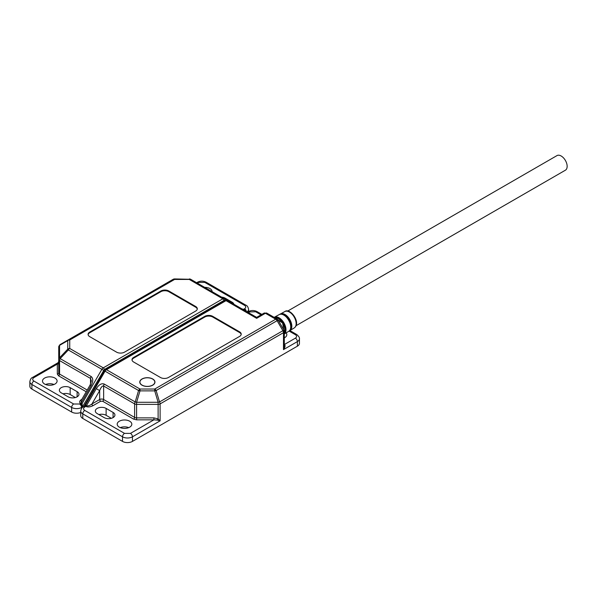 <?xml version="1.0" encoding="UTF-8"?>
<svg xmlns="http://www.w3.org/2000/svg" width="597" height="597" viewBox="0 0 597 597"><rect width="100%" height="100%" fill="white"/><g stroke="black" fill="none" stroke-linecap="round" stroke-linejoin="round"><path stroke-width="0.9" d="M152.623 385.125A7.448 4.298 180 0 1 144.511 386.058A7.448 4.298 180 0 1 139.914 382.087A7.448 4.298 180 0 1 142.093 379.05A7.448 4.298 180 0 1 150.213 378.117A7.448 4.298 180 0 1 154.81 382.087A7.448 4.298 180 0 1 152.623 385.125M119.34 427.176A7.306 4.216 180 0 1 117.199 424.191A7.306 4.216 180 0 1 121.713 420.295A7.306 4.216 180 0 1 129.676 421.213A7.306 4.216 180 0 1 131.818 424.191A7.306 4.216 180 0 1 127.303 428.086A7.306 4.216 180 0 1 119.34 427.176M128.736 427.631A7.306 4.216 0 0 0 120.281 427.631M152.728 378.991A7.589 4.38 0 0 0 144.459 378.043A7.589 4.38 0 0 0 139.773 382.087A7.589 4.38 0 0 0 141.996 385.184A7.589 4.38 0 0 0 150.265 386.132A7.589 4.38 0 0 0 154.951 382.087A7.589 4.38 0 0 0 152.728 378.991M83.961 406.497L85.281 405.4A1.403 0.724 -91.5 0 1 84.916 406.266L83.953 406.505L104.535 370.864L138.586 390.528A2.813 0.455 16.6 0 1 139.996 390.863L154.727 390.863L154.727 389.043A2.813 1.619 60 0 1 156.13 390.528A2.813 0.455 163.4 0 0 154.727 390.863L158.123 402.281A2.813 0.455 -16.6 0 1 159.526 401.945A2.813 1.619 60 0 1 160.108 403.9A2.813 1.619 180 0 1 158.123 404.378L158.123 402.281L136.601 402.281L136.601 404.378A2.813 1.619 180 0 1 134.616 403.9L134.616 417.407A1.403 0.813 -60 0 1 133.624 419.131L102.647 401.244A1.403 0.813 120 0 0 103.647 399.527L134.616 417.407A2.813 1.619 0 0 0 136.601 417.885L136.601 419.84L133.624 419.131M102.647 401.244L100.662 401.244A1.403 0.813 -120 0 1 99.669 399.527A2.813 1.619 180 0 1 103.647 399.527L103.647 386.02A2.813 1.619 -60 0 1 104.229 384.065C101.58 383.08 98.923 384.61 96.274 388.654L99.669 390.61L91.945 403.982A1.403 0.813 -120 0 0 92.938 405.706C90.207 407.072 87.811 407.303 85.744 406.415A1.403 0.813 120 0 0 86.446 405.676C87.826 406.214 89.654 405.647 91.945 403.982L99.669 399.527L99.669 390.61C100.997 387.192 102.318 385.662 103.647 386.02L134.616 403.9A2.813 1.619 -60 0 1 135.198 401.945A2.813 0.455 16.6 0 1 136.601 402.281L139.996 390.863L139.996 389.043L106.453 369.677L226.024 300.649A2.813 1.619 -60 0 1 227.427 300.507L190.712 279.306A2.813 1.619 120 0 0 189.301 279.448L189.301 278.971A2.813 2.657 120 0 1 190.712 279.306L224.248 298.672L190.712 279.306L174.57 278.933L174.57 279.448L189.301 279.448L222.845 298.813L103.274 367.849L69.737 348.484L69.737 339.977A2.813 2.291 180 0 0 67.745 340.648A2.813 1.746 -120 0 1 68.327 339.835L60.14 344.566A2.813 1.746 60 0 0 59.558 345.372A2.813 2.291 180 0 0 58.737 346.999L58.737 372.924A2.813 1.619 0 0 0 59.558 374.073L87.214 390.042M157.414 420.109L153.907 419.84L153.907 417.885L136.601 417.885L136.601 404.378L158.123 404.378L158.123 418.893L160.108 420.848L157.414 420.109A1.403 0.47 120 0 1 158.123 418.893L153.907 417.885M297.388 346.178L297.388 341.588A2.813 1.619 -120 0 0 295.403 338.148L284.47 344.454C285.508 345.357 285.172 347.081 283.478 349.618L297.388 341.588A7.022 4.06 180 0 0 299.448 338.723L299.448 343.312A7.022 4.06 180 0 1 297.388 346.178L132.459 441.399A7.022 4.06 180 0 1 122.519 441.399L82.782 418.46L82.782 413.87L122.519 436.81A2.813 1.619 -60 0 1 124.512 433.37L84.767 410.423C83.155 409.281 83.155 408.132 84.767 406.982L85.744 406.415L84.916 406.266M104.139 417.594L97.184 413.579A6.321 3.649 180 0 1 95.333 410.997A6.321 3.649 180 0 1 99.236 407.624A6.321 3.649 180 0 1 106.124 408.415L113.079 412.43A6.321 3.649 180 0 1 114.937 415.012A6.321 3.649 180 0 1 111.035 418.385A6.321 3.649 180 0 1 104.139 417.594M111.333 418.31L106.124 415.303A6.321 3.649 0 0 0 98.93 414.587M82.782 418.46A7.022 4.06 180 0 1 80.722 415.587L80.722 410.997A7.022 4.06 180 0 0 82.782 413.87A2.813 1.619 -60 0 1 84.767 410.423M247.195 311.918L248.225 311.977A1.403 1.239 -60 0 1 247.218 311.933M248.225 311.977L255.658 311.761A2.813 1.619 -60 0 1 257.068 311.619C254.143 310.171 251.218 310.171 248.292 311.619A2.813 1.619 60 0 1 249.695 311.761M241.181 334.477A5.619 3.246 0 0 0 239.561 332.529L212.741 317.037A5.619 3.246 0 0 0 204.786 317.037L133.646 358.11A5.619 3.246 0 0 0 132.034 360.058M286.112 332.91A7.306 4.216 180 0 1 286.814 334.708A7.306 4.216 180 0 1 284.306 337.887M204.786 316.35L133.646 357.424A5.619 3.246 0 0 0 132.004 359.715A5.619 3.246 0 0 0 133.646 362.013L160.474 377.498A5.619 3.246 0 0 0 168.421 377.498L239.561 336.424A5.619 3.246 0 0 0 241.21 334.133A5.619 3.246 0 0 0 239.561 331.835L212.741 316.35A5.619 3.246 0 0 0 204.786 316.35L204.786 317.037M264.023 313.127L256.65 317.38L227.427 300.507L256.65 317.38L256.65 318.335L265.426 313.268A2.813 1.619 -120 0 0 264.023 313.127L266.829 313.127A2.813 1.619 120 0 0 265.426 313.268L275.702 319.201L154.727 389.043L139.996 389.043A2.813 1.619 -60 0 0 138.586 390.528L135.198 401.945L104.229 384.065M283.478 349.618L284.306 346.036L284.306 331.529A2.813 1.619 180 0 1 283.478 332.671L283.478 349.618M287.635 311.104L556.971 155.601A8.433 4.866 60 0 1 563.471 157.854A8.433 4.866 60 0 1 567.15 166.339A8.433 4.866 60 0 1 565.404 170.197L295.806 325.85M54.961 378.073A7.306 4.216 180 0 1 57.096 381.058A7.306 4.216 180 0 1 52.588 384.953A7.306 4.216 180 0 1 44.626 384.035A7.306 4.216 180 0 1 42.484 381.058A7.306 4.216 180 0 1 46.999 377.155A7.306 4.216 180 0 1 54.961 378.073M204.637 287.351A7.306 4.216 180 0 1 209.957 288.582A7.306 4.216 180 0 1 212.099 291.567A7.306 4.216 180 0 1 212.092 291.657M80.722 412.46A7.022 4.06 180 0 1 71.647 412.034L31.91 389.087A7.022 4.06 180 0 1 29.85 386.222L29.85 381.632A7.022 4.06 180 0 0 31.91 384.498L71.647 407.445L71.647 412.034M54.014 384.498A7.306 4.216 0 0 0 45.566 384.498M75.371 397.542L70.162 394.535A6.321 3.649 0 0 0 62.961 393.826M81.588 408.408L81.588 407.445L82.393 406.975L81.073 404.05A1.403 0.724 151.5 0 0 82.102 403.565L82.393 406.975L104.266 369.565L164.556 334.76L164.645 335.395L163.556 335.342L163.556 336.238M221.584 297.134A6.321 3.649 180 0 1 225.159 298.164L232.114 302.179A6.321 3.649 180 0 1 233.897 304.246M68.17 396.833L61.215 392.819A6.321 3.649 180 0 1 59.364 390.237A6.321 3.649 180 0 1 63.267 386.863A6.321 3.649 180 0 1 70.162 387.654L77.117 391.669A6.321 3.649 180 0 1 78.968 394.251A6.321 3.649 180 0 1 75.065 397.624A6.321 3.649 180 0 1 68.17 396.833M58.737 361.513A1.403 1.403 180 0 1 58.028 362.73L58.737 361.513L58.737 362.939A1.403 1.149 0 0 1 57.327 364.08L58.028 362.73L32.492 377.476A2.813 1.619 60 0 1 33.895 377.617L57.327 364.08L57.327 374.073L58.566 375.797L86.222 391.759M81.073 404.05L80.58 403.438L79.602 403.997L73.64 403.997A2.813 1.619 120 0 0 71.647 407.445A7.022 4.06 180 0 0 81.588 407.445A2.813 1.619 -120 0 0 79.602 403.997M116.557 352.14A5.619 3.246 0 0 0 124.512 352.14L195.652 311.074A5.619 3.246 0 0 0 197.294 308.776A5.619 3.246 0 0 0 195.652 306.485L168.824 290.993A5.619 3.246 0 0 0 160.877 290.993L89.737 332.066A5.619 3.246 0 0 0 88.087 334.365A5.619 3.246 0 0 0 89.737 336.656L116.557 352.14M244.016 310.089L244.382 309.761L245.531 310.962M247.076 311.858A7.022 4.06 180 0 0 248.576 309.35C248.113 307.022 247.233 305.642 245.934 305.194A2.813 1.619 120 0 0 244.531 305.336C246.143 306.485 246.143 307.634 244.531 308.776L243.554 309.343L244.382 309.761M81.147 400.557L81.282 402.691L91.11 385.669L90.08 385.072L81.147 400.557M91.11 385.669C93.289 381.349 93.289 378.289 91.11 376.491L60.14 358.61A2.813 1.619 120 0 0 59.558 360.566A2.813 1.619 180 0 1 58.737 359.424A2.813 2.291 0 0 1 59.558 357.797A2.813 0.455 43.4 0 0 60.14 358.61L68.327 349.961A2.813 0.455 -136.6 0 1 67.745 349.155A2.813 2.291 0 0 1 69.737 348.484A2.813 1.619 120 0 0 68.327 349.961L101.871 369.327A2.813 1.619 -60 0 1 103.274 367.849A1.403 0.813 -120 0 1 104.266 369.565M58.566 375.797A1.403 0.813 120 0 0 59.558 374.073L59.558 360.566L90.528 378.446L91.348 380.938L90.08 385.072M60.14 344.566L68.327 339.835A2.813 1.619 60 0 1 69.737 339.977L174.57 279.448A2.813 1.619 -120 0 0 173.167 279.306A2.813 2.657 -120 0 1 174.57 278.971L173.167 279.306L60.14 344.566L58.737 346.999M197.264 309.119A5.619 3.246 0 0 0 195.652 307.171L168.824 291.687A5.619 3.246 0 0 0 160.877 291.687L89.737 332.753A5.619 3.246 0 0 0 88.117 334.708M280.284 314.022A9.582 5.53 60 0 1 280.321 314A9.582 5.53 60 0 1 280.359 313.977A9.582 5.53 60 0 1 285.038 314.515A9.582 5.53 60 0 1 291.276 322.887A9.582 5.53 60 0 1 289.896 330.589L294.254 327.917C301.485 322.843 290.149 307.455 284.866 311.53L284.814 311.559A9.448 5.455 60 0 1 284.851 311.537A9.448 5.455 60 0 1 289.463 312.067A9.448 5.455 60 0 1 295.612 320.328A9.448 5.455 60 0 1 294.254 327.917A9.448 5.455 60 0 1 294.075 328.022M290.545 328.514A9.418 5.44 -120 0 0 282.441 314.47M280.254 314.246A9.395 5.425 60 0 1 280.262 314.246A9.395 5.425 60 0 1 289.545 319.731A9.395 5.425 60 0 1 289.649 330.514M284.306 334.014L288.791 331.268C295.261 328.163 285.194 310.627 279.224 314.597L279.18 314.619A9.612 5.552 60 0 1 279.217 314.597A9.612 5.552 60 0 1 283.911 315.134A9.612 5.552 60 0 1 290.172 323.537A9.612 5.552 60 0 1 288.791 331.268A9.612 5.552 60 0 1 288.605 331.372M274.232 317.298A9.761 5.634 60 0 1 274.277 317.276A9.761 5.634 60 0 1 274.314 317.261A9.761 5.634 60 0 1 279.083 317.805A9.761 5.634 60 0 1 285.359 326.081A9.761 5.634 60 0 1 284.306 333.999M284.732 331.925A9.589 5.537 -120 0 0 276.583 317.805M274.351 317.47A9.567 5.522 60 0 1 283.448 322.746A9.567 5.522 60 0 1 284.306 333.693M289.314 330.872L289.896 330.589A9.582 5.53 60 0 1 289.858 330.611M274.419 317.507A9.791 5.657 60 0 1 277.941 318.432A9.791 5.657 60 0 1 284.306 333.268M84.767 406.982A2.813 1.619 -120 0 0 83.364 406.848C82.065 407.288 81.185 408.669 80.722 410.997M100.662 401.244L92.938 405.706M132.459 441.399L132.459 436.81A2.813 1.619 -120 0 0 130.467 433.37L153.907 419.84L136.601 419.84M96.274 388.654L86.446 405.676L85.281 405.4L105.05 371.162A2.813 1.619 -60 0 1 106.453 369.677A1.403 0.813 60 0 0 105.751 369.61L104.535 370.864M106.124 415.303L106.124 408.415M113.079 412.43L113.079 417.594M266.829 313.127L277.105 319.059A2.813 1.619 -60 0 0 275.702 319.201A2.813 1.619 -120 0 1 277.105 320.686L278.135 320.089L283.926 330.119L159.526 401.945L156.13 390.528L277.105 320.686L282.896 330.716A2.813 1.619 60 0 1 283.478 332.671L160.108 403.9L160.108 420.848L132.459 436.81A7.022 4.06 180 0 1 122.519 436.81L122.519 441.399M130.467 433.37L124.512 433.37M248.031 312.403A1.403 0.813 120 0 0 248.718 312.328L249.591 313.306M256.65 317.38L227.427 300.507L225.323 300.582A1.403 0.813 60 0 1 226.024 300.649L256.65 318.335M299.448 338.723C299.694 337.73 298.813 336.342 296.806 334.566A2.813 1.619 120 0 0 295.403 334.708C297.007 335.85 297.007 336.999 295.403 338.148M255.658 311.761L261.023 314.858M289.09 331.059L295.403 334.708M133.646 358.11L133.646 357.424M239.561 331.835L239.561 332.529M212.741 316.35L212.741 317.037M164.556 334.76L223.838 300.53L225.032 300.746M31.91 389.087L31.91 384.498A2.813 1.619 -60 0 1 33.895 381.058C32.29 379.908 32.29 378.759 33.895 377.617M225.159 298.164L225.159 299.201M232.114 302.179L232.114 303.216M70.162 387.654L70.162 394.535M77.117 391.669L77.117 396.833M81.811 399.281C79.431 400.863 79.02 402.244 80.58 403.438A1.403 0.813 -60 0 0 81.282 402.691L82.102 403.565L101.871 369.327L103.565 370.304M223.838 300.53A1.403 0.813 -120 0 0 222.845 298.813A2.813 1.619 -60 0 1 224.248 298.672A1.403 1.149 -60 0 1 224.539 300.463M244.531 308.776A2.813 1.619 60 0 1 246.427 311.477M245.934 305.194L206.196 282.254A2.813 1.619 120 0 0 204.786 282.388L244.531 305.336M206.196 282.254C203.271 280.799 200.346 280.799 197.42 282.254A2.813 1.619 60 0 1 198.831 282.388L204.786 282.388M197.435 283.194L198.831 282.388M73.64 403.997L33.895 381.058M242.867 309.418A1.403 0.813 -60 0 0 243.554 309.343L241.86 308.843M57.327 374.073A1.403 1.149 180 0 0 58.737 372.924M67.745 349.155L59.558 357.797L59.558 345.372L67.745 340.648L67.745 349.155M90.528 384.214L90.528 378.446A2.813 1.619 -60 0 1 91.11 376.491M89.737 332.066L89.737 332.753M160.877 290.993L160.877 291.687M168.824 290.993L168.824 291.687M195.652 306.485L195.652 307.171M279.777 314.365L284.814 311.559M274.15 317.35L279.18 314.619M274.404 317.5L282.635 323.037L284.306 333.335M139.914 382.087L139.914 382.923M154.81 382.087L154.81 382.923M83.364 406.848L83.953 406.505M248.292 311.619L247.703 311.962M296.806 334.566L289.903 330.581M261.844 314.38L257.068 311.619M225.323 300.582L105.751 369.61M278.135 320.089L277.105 319.059M283.926 330.119L284.306 331.529M248.576 309.35L248.576 311.47M227.42 300.5L224.248 298.672M197.42 282.254L196.614 282.717M32.492 377.476C31.193 377.916 30.32 379.304 29.85 381.632"/></g></svg>
